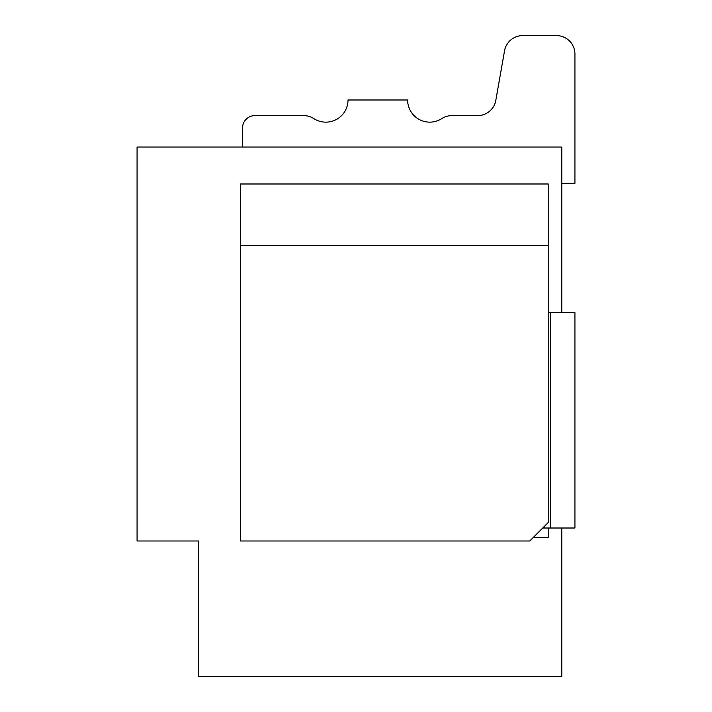 <?xml version="1.0" encoding="UTF-8"?>
<svg xmlns="http://www.w3.org/2000/svg" width="712" height="712" viewBox="0 0 712 712"><rect width="100%" height="100%" fill="white"/><g stroke="black" fill="none" stroke-linecap="round" stroke-linejoin="round"><path stroke-width="1.07" d="M561.777 528.01L561.777 676.4L198.621 676.4L198.621 540.986L137.069 540.986L137.069 147.055L561.777 147.055L561.777 312.586M242.552 127.929L242.552 147.055L242.552 127.929A12.309 12.309 0 0 1 254.86 115.62L303.766 115.62L254.86 115.62M561.777 183.322L574.931 183.322L574.931 54.068A18.468 18.468 0 0 0 556.464 35.6L522.724 35.6A18.468 18.468 0 0 0 504.532 50.855L495.81 100.356A18.468 18.468 0 0 1 477.618 115.62L451.862 115.62A18.468 18.468 0 0 0 441.814 118.584A22.161 22.161 0 0 1 407.611 99.992L348.017 99.992A22.161 22.161 0 0 1 313.805 118.584A18.468 18.468 0 0 0 303.766 115.62M495.81 100.356A18.468 18.468 0 0 1 477.618 115.62L451.862 115.62M556.464 35.6L522.724 35.6M574.931 183.322L574.931 54.068M198.621 627.156L198.621 540.986L149.378 540.986M548.231 528.01L548.231 537.693L533.066 537.693M240.478 183.99L240.478 245.542L548.231 245.542L548.231 183.99L240.478 183.99M548.231 245.542L548.231 522.519L529.764 540.986L240.478 540.986L240.478 245.542M550.314 312.586L574.931 312.586L574.931 528.01L550.314 528.01L550.314 312.586L548.231 312.586M542.74 528.01L550.314 528.01M544.155 526.595L544.155 528.01"/></g></svg>
